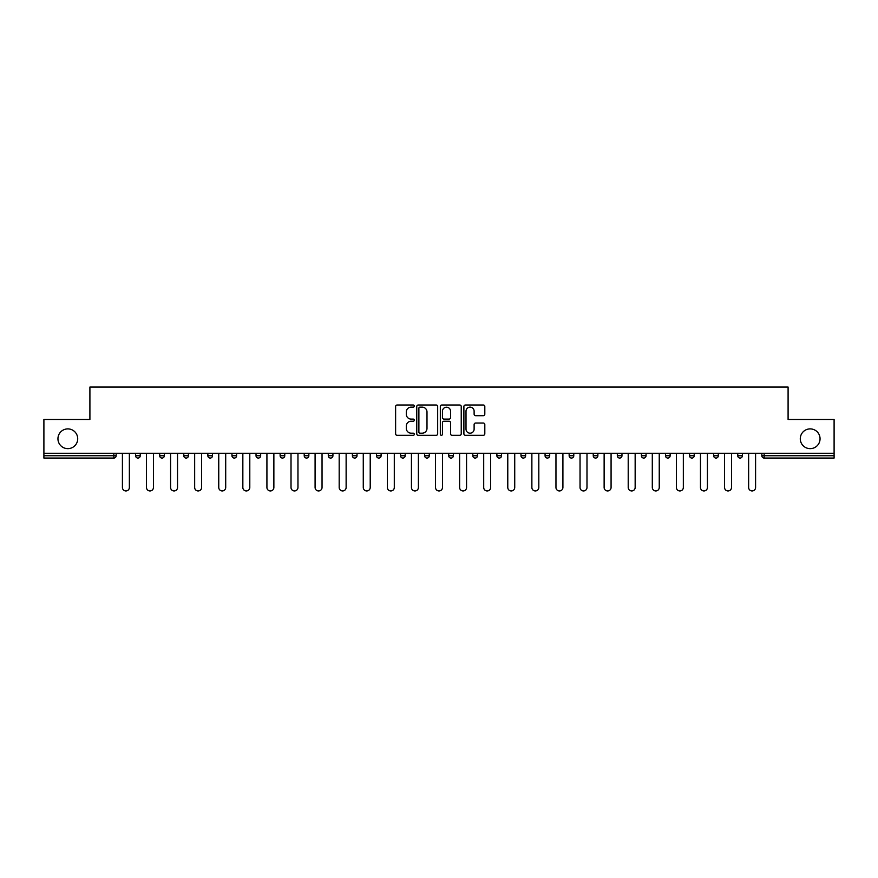 <?xml version="1.0" encoding="UTF-8"?>
<svg xmlns="http://www.w3.org/2000/svg" width="878" height="878" viewBox="0 0 878 878"><rect width="100%" height="100%" fill="white"/><g stroke="black" fill="none" stroke-linecap="round" stroke-linejoin="round"><path stroke-width="1.32" d="M77.714 438.77A9.877 9.877 0 0 1 67.836 448.647A9.877 9.877 0 0 1 57.948 438.77A9.877 9.877 0 0 1 67.836 428.892A9.877 9.877 0 0 1 77.714 438.77M820.052 438.77A9.877 9.877 0 0 1 810.164 448.647A9.877 9.877 0 0 1 800.286 438.77A9.877 9.877 0 0 1 810.164 428.892A9.877 9.877 0 0 1 820.052 438.77M414.295 406.064A1.065 1.065 0 0 0 413.242 405.01L397.13 405.01A1.515 1.515 0 0 0 395.616 406.525L395.616 433.798A1.515 1.515 0 0 0 397.13 435.323L413.242 435.323A1.065 1.065 0 0 0 414.295 434.259A1.065 1.065 0 0 0 413.242 433.194L411.156 433.194A4.851 4.851 0 0 1 406.305 428.343L406.305 426.071A4.851 4.851 0 0 1 411.156 421.22L413.242 421.22A1.065 1.065 0 0 0 414.295 420.167A1.065 1.065 0 0 0 413.242 419.102L411.156 419.102A4.851 4.851 0 0 1 406.305 414.251L406.305 411.98A4.851 4.851 0 0 1 411.156 407.129L413.242 407.129A1.065 1.065 0 0 0 414.295 406.064M483.295 415.689A1.515 1.515 0 0 0 484.81 414.175L484.81 406.525A1.515 1.515 0 0 0 483.295 405.01L465.406 405.01A1.515 1.515 0 0 0 463.891 406.525L463.891 433.798A1.515 1.515 0 0 0 465.406 435.323L483.295 435.323A1.515 1.515 0 0 0 484.81 433.798L484.81 424.557A1.515 1.515 0 0 0 483.295 423.042L475.635 423.042A1.515 1.515 0 0 0 474.12 424.557L474.12 429.144A4.05 4.05 0 0 1 470.07 433.194A4.05 4.05 0 0 1 466.009 429.144L466.009 411.189A4.05 4.05 0 0 1 470.07 407.129A4.05 4.05 0 0 1 474.12 411.189L474.12 414.175A1.515 1.515 0 0 0 475.635 415.689L483.295 415.689M43.9 453.278L43.9 419.464L89.907 419.464L89.907 387.044L788.093 387.044L788.093 419.464L834.1 419.464L834.1 453.278L43.9 453.278L43.9 455.748L113.844 455.748L113.844 453.278M437.672 406.525A1.515 1.515 0 0 0 436.157 405.01L418.279 405.01A1.515 1.515 0 0 0 416.765 406.525L416.765 433.798A1.515 1.515 0 0 0 418.279 435.323L436.157 435.323A1.515 1.515 0 0 0 437.672 433.798L437.672 406.525M441.843 405.01L459.721 405.01A1.515 1.515 0 0 1 461.235 406.525L461.235 433.798A1.515 1.515 0 0 1 459.721 435.323L452.071 435.323A1.515 1.515 0 0 1 450.557 433.798L450.557 422.735A1.515 1.515 0 0 0 449.042 421.22L443.961 421.22A1.515 1.515 0 0 0 442.446 422.735L442.446 434.259A1.065 1.065 0 0 1 441.382 435.323A1.065 1.065 0 0 1 440.328 434.259L440.328 406.525A1.515 1.515 0 0 1 441.843 405.01M113.844 458.064A2.316 2.316 0 0 0 116.159 455.748L113.844 455.748L113.844 458.064A2.316 2.316 0 0 0 116.159 455.748L116.159 453.278L116.159 455.748A2.316 2.316 0 0 1 113.844 458.064L43.9 458.064L43.9 455.748M834.1 453.278L834.1 458.064L764.156 458.064A2.316 2.316 0 0 1 761.841 455.748L761.841 453.278L761.841 455.748L834.1 455.748M135.607 453.278L135.607 455.748L135.607 453.278M137.923 458.064A2.316 2.316 0 0 1 135.607 455.748A2.316 2.316 0 0 0 137.923 458.064A2.316 2.316 0 0 0 140.239 455.748L140.239 453.278L140.239 455.748A2.316 2.316 0 0 1 137.923 458.064A2.316 2.316 0 0 1 135.607 455.748L140.239 455.748A2.316 2.316 0 0 1 137.923 458.064M159.697 453.278L159.697 455.748L159.697 453.278M164.329 453.278L164.329 455.748L164.329 453.278M183.787 453.278L183.787 455.748L183.787 453.278M188.419 453.278L188.419 455.748L188.419 453.278M212.498 453.278L212.498 455.748L207.867 455.748A2.316 2.316 0 0 0 210.182 458.064A2.316 2.316 0 0 1 207.867 455.748L207.867 453.278M231.957 453.278L231.957 455.748L231.957 453.278M236.588 453.278L236.588 455.748L236.588 453.278M256.036 453.278L256.036 455.748L256.036 453.278M260.667 453.278L260.667 455.748L260.667 453.278M280.126 453.278L280.126 455.748L280.126 453.278M284.757 453.278L284.757 455.748L284.757 453.278M304.216 453.278L304.216 455.748L304.216 453.278M308.847 453.278L308.847 455.748A2.316 2.316 0 0 1 306.532 458.064A2.316 2.316 0 0 1 304.216 455.748L308.847 455.748A2.316 2.316 0 0 1 306.532 458.064M328.295 453.278L328.295 455.748L328.295 453.278M332.927 453.278L332.927 455.748L332.927 453.278M352.385 455.748A2.316 2.316 0 0 0 354.701 458.064A2.316 2.316 0 0 0 357.017 455.748L357.017 453.278L357.017 455.748L352.385 455.748A2.316 2.316 0 0 0 354.701 458.064A2.316 2.316 0 0 1 352.385 455.748L352.385 453.278M376.464 453.278L376.464 455.748L376.464 453.278M381.107 453.278L381.107 455.748A2.316 2.316 0 0 1 378.78 458.064A2.316 2.316 0 0 1 376.464 455.748A2.316 2.316 0 0 0 378.78 458.064A2.316 2.316 0 0 0 381.107 455.748A2.316 2.316 0 0 1 378.78 458.064A2.316 2.316 0 0 1 376.464 455.748L381.107 455.748M402.87 458.064A2.316 2.316 0 0 0 405.186 455.748L405.186 453.278L405.186 455.748A2.316 2.316 0 0 1 402.87 458.064A2.316 2.316 0 0 1 400.555 455.748L400.555 453.278M424.645 453.278L424.645 455.748L424.645 453.278M429.276 453.278L429.276 455.748A2.316 2.316 0 0 1 426.96 458.064A2.316 2.316 0 0 1 424.645 455.748A2.316 2.316 0 0 0 426.96 458.064A2.316 2.316 0 0 1 424.645 455.748L429.276 455.748A2.316 2.316 0 0 1 426.96 458.064M453.355 453.278L453.355 455.748A2.316 2.316 0 0 1 451.04 458.064A2.316 2.316 0 0 1 448.724 455.748L448.724 453.278M477.445 453.278L477.445 455.748A2.316 2.316 0 0 1 475.13 458.064A2.316 2.316 0 0 1 472.814 455.748L472.814 453.278M501.536 453.278L501.536 455.748A2.316 2.316 0 0 1 499.22 458.064A2.316 2.316 0 0 1 496.893 455.748L496.893 453.278M525.615 453.278L525.615 455.748A2.316 2.316 0 0 1 523.299 458.064A2.316 2.316 0 0 1 520.983 455.748L520.983 453.278M549.705 453.278L549.705 455.748A2.316 2.316 0 0 1 547.389 458.064A2.316 2.316 0 0 1 545.073 455.748L545.073 453.278M573.784 453.278L573.784 455.748A2.316 2.316 0 0 1 571.468 458.064A2.316 2.316 0 0 1 569.153 455.748L569.153 453.278M593.243 453.278L593.243 455.748L593.243 453.278M597.874 453.278L597.874 455.748A2.316 2.316 0 0 1 595.558 458.064A2.316 2.316 0 0 1 593.243 455.748L597.874 455.748A2.316 2.316 0 0 1 595.558 458.064M621.964 453.278L621.964 455.748A2.316 2.316 0 0 1 619.649 458.064A2.316 2.316 0 0 1 617.333 455.748L617.333 453.278M641.412 453.278L641.412 455.748L641.412 453.278M646.043 453.278L646.043 455.748A2.316 2.316 0 0 1 643.728 458.064A2.316 2.316 0 0 1 641.412 455.748L646.043 455.748A2.316 2.316 0 0 1 643.728 458.064A2.316 2.316 0 0 0 646.043 455.748M670.134 453.278L670.134 455.748L665.502 455.748A2.316 2.316 0 0 0 667.818 458.064A2.316 2.316 0 0 1 665.502 455.748L665.502 453.278M689.581 453.278L689.581 455.748L689.581 453.278M694.213 453.278L694.213 455.748A2.316 2.316 0 0 1 691.897 458.064A2.316 2.316 0 0 1 689.581 455.748L694.213 455.748A2.316 2.316 0 0 1 691.897 458.064M715.987 458.064A2.316 2.316 0 0 0 718.303 455.748L718.303 453.278L718.303 455.748A2.316 2.316 0 0 1 715.987 458.064A2.316 2.316 0 0 1 713.671 455.748L713.671 453.278M742.393 453.278L742.393 455.748A2.316 2.316 0 0 1 740.077 458.064A2.316 2.316 0 0 1 737.761 455.748L737.761 453.278M162.013 458.064A2.316 2.316 0 0 1 159.697 455.748A2.316 2.316 0 0 0 162.013 458.064A2.316 2.316 0 0 0 164.329 455.748A2.316 2.316 0 0 1 162.013 458.064A2.316 2.316 0 0 1 159.697 455.748L164.329 455.748A2.316 2.316 0 0 1 162.013 458.064M186.103 458.064A2.316 2.316 0 0 1 183.787 455.748A2.316 2.316 0 0 0 186.103 458.064A2.316 2.316 0 0 0 188.419 455.748A2.316 2.316 0 0 1 186.103 458.064A2.316 2.316 0 0 1 183.787 455.748L188.419 455.748A2.316 2.316 0 0 1 186.103 458.064M212.498 455.748A2.316 2.316 0 0 1 210.182 458.064A2.316 2.316 0 0 0 212.498 455.748A2.316 2.316 0 0 1 210.182 458.064A2.316 2.316 0 0 1 207.867 455.748M234.272 458.064A2.316 2.316 0 0 1 231.957 455.748A2.316 2.316 0 0 0 234.272 458.064A2.316 2.316 0 0 0 236.588 455.748A2.316 2.316 0 0 1 234.272 458.064A2.316 2.316 0 0 1 231.957 455.748L236.588 455.748A2.316 2.316 0 0 1 234.272 458.064M258.351 458.064A2.316 2.316 0 0 1 256.036 455.748A2.316 2.316 0 0 0 258.351 458.064A2.316 2.316 0 0 0 260.667 455.748A2.316 2.316 0 0 1 258.351 458.064A2.316 2.316 0 0 1 256.036 455.748L260.667 455.748M282.442 458.064A2.316 2.316 0 0 1 280.126 455.748A2.316 2.316 0 0 0 282.442 458.064A2.316 2.316 0 0 0 284.757 455.748A2.316 2.316 0 0 1 282.442 458.064A2.316 2.316 0 0 1 280.126 455.748L284.757 455.748A2.316 2.316 0 0 1 282.442 458.064M330.611 458.064A2.316 2.316 0 0 1 328.295 455.748L332.927 455.748A2.316 2.316 0 0 1 330.611 458.064A2.316 2.316 0 0 0 332.927 455.748M667.818 458.064A2.316 2.316 0 0 0 670.134 455.748A2.316 2.316 0 0 1 667.818 458.064A2.316 2.316 0 0 1 665.502 455.748M419.947 407.129A1.065 1.065 0 0 0 418.883 408.193L418.883 432.141A1.065 1.065 0 0 0 419.947 433.194L422.142 433.194A4.851 4.851 0 0 0 426.993 428.343L426.993 411.98A4.851 4.851 0 0 0 422.142 407.129L419.947 407.129M450.557 411.255A4.05 4.05 0 0 0 446.507 407.205A4.05 4.05 0 0 0 442.446 411.255L442.446 417.588A1.515 1.515 0 0 0 443.961 419.102L449.042 419.102A1.515 1.515 0 0 0 450.557 417.588L450.557 411.255M122.415 487.477L122.415 453.278L122.415 487.477A3.479 3.479 0 0 0 125.883 490.956A3.479 3.479 0 0 0 129.362 487.477L129.362 453.278M146.494 487.477L146.494 453.278L146.494 487.477A3.479 3.479 0 0 0 149.973 490.956A3.479 3.479 0 0 0 153.441 487.477L153.441 453.278M170.584 487.477L170.584 453.278L170.584 487.477A3.479 3.479 0 0 0 174.053 490.956A3.479 3.479 0 0 0 177.532 487.477L177.532 453.278M194.664 487.477L194.664 453.278L194.664 487.477A3.479 3.479 0 0 0 198.143 490.956A3.479 3.479 0 0 0 201.611 487.477L201.611 453.278M218.754 487.477L218.754 453.278L218.754 487.477A3.479 3.479 0 0 0 222.233 490.956A3.479 3.479 0 0 0 225.701 487.477L225.701 453.278M242.844 487.477L242.844 453.278L242.844 487.477A3.479 3.479 0 0 0 246.312 490.956A3.479 3.479 0 0 0 249.791 487.477L249.791 453.278M266.923 487.477L266.923 453.278L266.923 487.477A3.479 3.479 0 0 0 270.402 490.956A3.479 3.479 0 0 0 273.87 487.477L273.87 453.278M291.013 487.477L291.013 453.278L291.013 487.477A3.479 3.479 0 0 0 294.481 490.956A3.479 3.479 0 0 0 297.96 487.477L297.96 453.278M315.092 487.477L315.092 453.278L315.092 487.477A3.479 3.479 0 0 0 318.571 490.956A3.479 3.479 0 0 0 322.039 487.477L322.039 453.278M339.182 487.477L339.182 453.278L339.182 487.477A3.479 3.479 0 0 0 342.661 490.956A3.479 3.479 0 0 0 346.13 487.477L346.13 453.278M363.272 487.477L363.272 453.278L363.272 487.477A3.479 3.479 0 0 0 366.741 490.956A3.479 3.479 0 0 0 370.22 487.477L370.22 453.278M387.352 487.477L387.352 453.278L387.352 487.477A3.479 3.479 0 0 0 390.831 490.956A3.479 3.479 0 0 0 394.299 487.477L394.299 453.278M411.442 487.477L411.442 453.278L411.442 487.477A3.479 3.479 0 0 0 414.91 490.956A3.479 3.479 0 0 0 418.389 487.477L418.389 453.278M435.521 487.477L435.521 453.278L435.521 487.477A3.479 3.479 0 0 0 439 490.956A3.479 3.479 0 0 0 442.479 487.477L442.479 453.278M459.611 487.477L459.611 453.278L459.611 487.477A3.479 3.479 0 0 0 463.09 490.956A3.479 3.479 0 0 0 466.558 487.477L466.558 453.278M483.701 487.477L483.701 453.278L483.701 487.477A3.479 3.479 0 0 0 487.169 490.956A3.479 3.479 0 0 0 490.648 487.477L490.648 453.278M507.78 487.477L507.78 453.278L507.78 487.477A3.479 3.479 0 0 0 511.259 490.956A3.479 3.479 0 0 0 514.727 487.477L514.727 453.278M531.87 487.477L531.87 453.278L531.87 487.477A3.479 3.479 0 0 0 535.339 490.956A3.479 3.479 0 0 0 538.818 487.477L538.818 453.278M555.961 487.477L555.961 453.278L555.961 487.477A3.479 3.479 0 0 0 559.429 490.956A3.479 3.479 0 0 0 562.908 487.477L562.908 453.278M580.04 487.477L580.04 453.278L580.04 487.477A3.479 3.479 0 0 0 583.519 490.956A3.479 3.479 0 0 0 586.987 487.477L586.987 453.278M604.13 487.477L604.13 453.278L604.13 487.477A3.479 3.479 0 0 0 607.598 490.956A3.479 3.479 0 0 0 611.077 487.477L611.077 453.278M628.209 487.477L628.209 453.278L628.209 487.477A3.479 3.479 0 0 0 631.688 490.956A3.479 3.479 0 0 0 635.156 487.477L635.156 453.278M652.299 487.477L652.299 453.278L652.299 487.477A3.479 3.479 0 0 0 655.767 490.956A3.479 3.479 0 0 0 659.246 487.477L659.246 453.278M676.389 487.477L676.389 453.278L676.389 487.477A3.479 3.479 0 0 0 679.857 490.956A3.479 3.479 0 0 0 683.336 487.477L683.336 453.278M700.468 487.477L700.468 453.278L700.468 487.477A3.479 3.479 0 0 0 703.947 490.956A3.479 3.479 0 0 0 707.416 487.477L707.416 453.278M724.559 487.477L724.559 453.278L724.559 487.477A3.479 3.479 0 0 0 728.027 490.956A3.479 3.479 0 0 0 731.506 487.477L731.506 453.278M748.638 487.477L748.638 453.278L748.638 487.477A3.479 3.479 0 0 0 752.117 490.956A3.479 3.479 0 0 0 755.585 487.477L755.585 453.278M764.156 453.278L764.156 458.064M354.701 458.064A2.316 2.316 0 0 0 357.017 455.748M405.186 455.748L400.555 455.748M451.04 458.064A2.316 2.316 0 0 0 453.355 455.748L448.724 455.748M475.13 458.064A2.316 2.316 0 0 0 477.445 455.748L472.814 455.748M499.22 458.064A2.316 2.316 0 0 0 501.536 455.748L496.893 455.748M523.299 458.064A2.316 2.316 0 0 0 525.615 455.748L520.983 455.748M547.389 458.064A2.316 2.316 0 0 0 549.705 455.748L545.073 455.748M571.468 458.064A2.316 2.316 0 0 0 573.784 455.748L569.153 455.748M619.649 458.064A2.316 2.316 0 0 0 621.964 455.748L617.333 455.748M718.303 455.748L713.671 455.748M740.077 458.064A2.316 2.316 0 0 0 742.393 455.748L737.761 455.748"/></g></svg>
